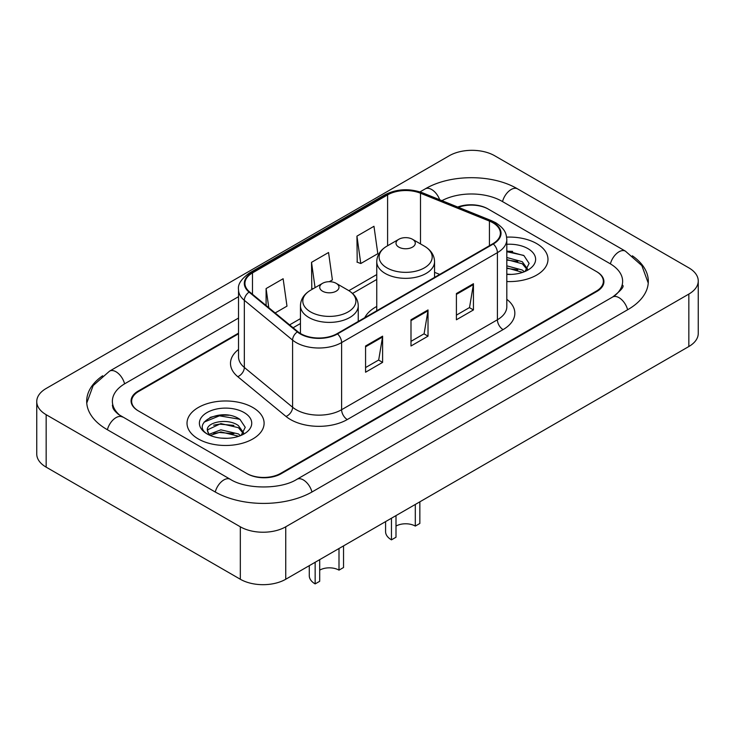 <?xml version="1.0" encoding="UTF-8"?>
<svg xmlns="http://www.w3.org/2000/svg" width="735" height="735" viewBox="0 0 735 735"><rect width="100%" height="100%" fill="white"/><g stroke="black" fill="none" stroke-linecap="round" stroke-linejoin="round"><path stroke-width="1.1" d="M376.752 306.467A42.556 24.567 0 0 0 364.771 317.676M238.526 333.791L138.695 391.424A24.09 13.91 0 0 0 131.648 401.264A24.09 13.91 0 0 0 138.695 411.095L246.574 473.377A24.09 13.91 0 0 0 280.632 473.377L596.305 291.124A24.09 13.91 0 0 0 603.352 281.294A24.09 13.91 0 0 0 596.305 271.463L488.426 209.181A24.09 13.91 0 0 0 458.392 207.307M614.616 295.792A43.356 25.036 0 0 0 622.628 281.294A43.356 25.036 0 0 0 609.931 263.589L502.051 201.316A43.356 25.036 0 0 0 441.928 200.655M238.526 318.062L125.069 383.56A43.356 25.036 0 0 0 112.372 401.264A43.356 25.036 0 0 0 120.384 415.753M240.327 526.802A32.12 18.54 0 0 0 285.74 526.802L688.842 294.073A32.12 18.54 0 0 0 698.25 280.963A32.12 18.54 0 0 0 688.842 267.852L494.673 155.746A32.12 18.54 0 0 0 449.26 155.746L46.158 388.475A32.12 18.54 0 0 0 36.75 401.586A32.12 18.54 0 0 0 46.158 414.696L240.327 526.802L240.327 579.254A32.12 18.54 0 0 0 285.74 579.254L688.842 346.525A32.12 18.54 0 0 0 698.25 333.414L698.25 280.963M36.75 401.586L36.75 454.037A32.12 18.54 0 0 0 46.158 467.148L240.327 579.254M102.652 375.769A69.053 39.865 0 0 0 86.684 401.264A69.053 39.865 0 0 0 106.906 429.451L214.776 491.733A69.053 39.865 0 0 0 312.43 491.733L628.094 309.481A69.053 39.865 0 0 0 648.316 281.294A69.053 39.865 0 0 0 632.348 255.798M228.778 415.266A32.12 18.54 0 0 0 209.98 417.498M512.653 251.37A32.12 18.54 0 0 0 506.81 251.342M536.688 243.597A38.542 22.252 0 0 0 506.626 237.139A38.542 22.252 0 0 1 536.688 243.597A38.542 22.252 0 0 1 547.979 259.326A38.542 22.252 0 0 0 536.688 243.597M252.812 407.493A38.542 22.252 0 0 0 210.816 402.67A38.542 22.252 0 0 0 187.021 423.222A38.542 22.252 0 0 0 198.312 438.96A38.542 22.252 0 0 0 240.308 443.784A38.542 22.252 0 0 0 264.104 423.222A38.542 22.252 0 0 0 252.812 407.493A38.542 22.252 0 0 0 210.816 402.67A38.542 22.252 0 0 0 187.021 423.222A38.542 22.252 0 0 0 198.312 438.96A38.542 22.252 0 0 0 240.308 443.784A38.542 22.252 0 0 0 264.104 423.222A38.542 22.252 0 0 0 252.812 407.493M492.854 222.751A25.697 14.838 180 0 1 500.379 233.234A25.697 14.838 180 0 1 492.854 243.726L337.071 333.672A25.697 14.838 180 0 1 297.859 331.687L249.597 291.896A25.697 14.838 180 0 1 244.948 283.388A25.697 14.838 180 0 1 252.472 272.906L387.602 194.885A25.697 14.838 180 0 1 420.503 193.222L489.427 221.088A25.697 14.838 180 0 1 492.854 222.751M493.314 222.484A26.331 15.205 0 0 0 489.795 220.785L420.87 192.919A26.331 15.205 0 0 0 387.143 194.628L252.022 272.639A26.331 15.205 0 0 0 249.064 292.107L297.326 331.908A26.331 15.205 0 0 0 337.521 333.929L493.314 243.992A26.331 15.205 0 0 0 493.314 222.484M365.571 346.001L365.571 372.222L382.604 362.383L382.604 336.161L365.571 346.001M365.571 367.564L378.69 359.994L382.531 337.034A6.422 3.712 -120 0 0 382.604 336.161M378.571 360.058L382.604 362.383M456.407 293.55L456.407 319.771L473.441 309.94L473.441 283.719L456.407 293.55M456.407 315.122L469.527 307.552L473.368 284.592A6.422 3.712 -120 0 0 473.441 283.719M469.408 307.616L473.441 309.94M410.994 319.771L410.994 346.001L428.018 336.161L428.018 309.94L410.994 319.771M410.994 341.343L424.104 333.773L427.954 310.813A6.422 3.712 -120 0 0 428.018 309.94M423.994 333.837L428.018 336.161M506.81 281.533A38.542 22.252 0 0 0 547.979 259.326A38.542 22.252 0 0 1 506.81 281.533M238.526 333.139L138.134 391.103A24.09 13.91 0 0 0 131.078 400.933A24.09 13.91 0 0 0 138.134 410.764L247.135 473.698A24.09 13.91 0 0 0 281.202 473.698L596.866 291.455A24.09 13.91 0 0 0 603.922 281.624A24.09 13.91 0 0 0 596.866 271.785L487.865 208.85A24.09 13.91 0 0 0 457.703 207.022M356.944 236.128L360.784 263.525L377.818 253.685L373.968 226.288L356.944 236.128L357.21 262.184M275.147 312.963L286.981 306.137L283.131 278.74L266.098 288.57L266.098 305.512M329.308 281.698L332.395 279.916L328.554 252.509L311.521 262.349L311.796 288.414M312.963 288.846L311.521 288.304M311.521 262.349L315.067 287.633M360.784 263.525L356.944 262.083M266.098 288.57L268.789 307.726M506.81 274.155L511.165 274.412M506.81 265.831L522.273 270.03L524.395 271.739M506.81 267.908L522.649 272.382M506.81 257.507L522.273 261.706L527.482 268.909M506.81 259.584L522.273 263.782L527.078 269.451M506.81 274.366A26.175 15.113 0 0 0 527.95 270.021A26.175 15.113 0 0 0 527.95 248.641A26.175 15.113 0 0 0 506.81 244.296M525.01 271.481L529.117 263.424L523.926 255.605L506.81 250.929M506.81 251.728L523.568 255.367M506.81 260.061L517.78 261.495M506.81 268.385L517.78 269.818M419.85 501.83L419.85 523.467L415.303 526.085A13.653 7.883 0 0 0 396 526.085M396 515.593L396 537.23L391.461 539.848L391.461 518.212M415.303 526.085L415.303 504.449M398.839 247.135A9.638 5.558 0 0 0 412.464 247.135A9.638 5.558 0 0 0 412.464 239.27L424.426 246.179A26.552 15.334 0 0 1 424.426 267.852A26.552 15.334 0 0 1 386.876 267.852A26.552 15.334 0 0 1 386.876 246.179C380.335 250.056 376.963 255.22 376.752 261.651A28.904 16.684 0 0 0 385.213 273.457A28.904 16.684 0 0 0 416.717 277.067A28.904 16.684 0 0 0 434.56 261.651C434.348 255.22 430.967 250.056 424.426 246.179L412.464 239.27A9.638 5.558 0 0 0 398.839 239.27A9.638 5.558 0 0 0 398.839 247.135M385.581 521.611L385.581 531.653A20.075 11.585 0 0 0 391.461 539.848M343.539 545.884L343.539 567.521L339 570.139A13.653 7.883 0 0 0 319.697 570.139M319.697 559.647L319.697 581.284L315.15 583.902L315.15 562.266M339 570.139L339 548.503M322.536 291.189A9.638 5.558 0 0 0 336.161 291.189A9.638 5.558 0 0 0 336.161 283.324L348.124 290.233A26.552 15.334 0 0 1 348.124 311.906A26.552 15.334 0 0 1 310.574 311.906A26.552 15.334 0 0 1 310.574 290.233C304.033 294.11 300.652 299.274 300.44 305.705A28.904 16.684 0 0 0 308.911 317.511A28.904 16.684 0 0 0 340.406 321.121A28.904 16.684 0 0 0 358.248 305.705C358.037 299.274 354.665 294.11 348.124 290.233L336.161 283.324A9.638 5.558 0 0 0 322.536 283.324A9.638 5.558 0 0 0 322.536 291.189M309.279 565.665L309.279 575.707A20.075 11.585 0 0 0 315.15 583.902M221.18 438.124L227.299 438.308M209.172 434.284L220.868 429.828L238.397 433.926L240.52 435.625M210.256 435.405L220.868 431.904L238.783 436.268M209.365 435.092L207.481 430.701A18.155 10.483 0 0 0 210.412 435.552M243.616 432.805L238.397 425.602C227.501 417.471 205.083 422.487 207.481 430.701L207.417 429.901M207.527 430.949L208.033 429.598L220.868 423.58L238.397 427.678L243.202 433.338M241.144 435.368L245.242 427.32L240.051 419.501C221.685 406.299 189.042 423.7 207.895 434.367L207.987 434.422M244.075 412.537A26.175 15.113 0 0 0 207.049 412.537A26.175 15.113 0 0 0 207.049 433.907A26.175 15.113 0 0 0 244.075 433.907A26.175 15.113 0 0 0 244.075 412.537M204.064 422.129L219.434 415.817L239.702 419.262M213.665 425.188L219.434 424.141L233.905 425.381M213.665 433.512L219.434 432.474L233.905 433.714M311.943 492.009A12.844 7.414 -120 0 0 296.922 479.293C281.128 489.51 246.078 489.51 230.285 479.293L118.62 414.503C115.386 411.82 113.475 409.57 112.905 407.75L112.372 405.196M215.263 492.009A12.844 7.414 -60 0 1 230.285 479.293M107.393 429.727A12.844 7.414 -60 0 1 122.414 417.011M86.748 403.074L93.143 385.599L109.57 371.129A12.844 7.414 60 0 1 124.592 383.845M420.007 191.89L425.234 188.877A12.844 7.414 60 0 1 439.686 199.745M425.234 188.877C450.289 173.975 492.505 173.975 517.559 188.877A12.844 7.414 120 0 0 502.538 201.592M517.559 188.877L625.43 251.159A12.844 7.414 120 0 0 610.408 263.874M627.607 309.757A12.844 7.414 -120 0 0 612.586 297.041L296.922 479.293M285.74 579.254L285.74 526.802M46.158 467.148L46.158 414.696M688.842 346.525L688.842 294.073M506.81 299.31A40.149 23.18 180 0 1 503.08 329.611L347.287 419.547A8.03 4.64 60 0 1 341.61 409.717L497.402 319.771A32.12 18.54 0 0 0 506.81 306.66L506.81 239.527A32.12 18.54 180 0 1 497.402 252.647A8.03 4.64 -120 0 0 493.314 243.992M347.287 419.547A40.149 23.18 180 0 1 290.518 419.547A40.149 23.18 180 0 1 286.016 416.46L237.754 376.669A40.149 23.18 180 0 1 238.526 349.465M296.196 409.717A32.12 18.54 0 0 0 341.61 409.717L341.61 342.583A32.12 18.54 180 0 1 292.594 340.112L244.332 300.321A32.12 18.54 180 0 1 238.526 289.682L238.526 356.815A32.12 18.54 0 0 0 244.332 367.454L292.594 407.245A32.12 18.54 0 0 0 296.196 409.717M506.81 239.527C506.286 234.015 505.781 229.421 495.739 222.742L491.513 220.693A8.03 3.758 112 0 0 489.795 220.785M491.513 220.693L422.597 192.836C409.294 188.123 396.67 188.812 384.717 194.885A8.03 4.64 60 0 1 387.143 194.628M252.022 272.639A8.03 4.64 -120 0 0 249.597 272.896C241.264 278.887 237.57 284.482 238.526 289.682M249.064 292.107A8.03 5.375 129.5 0 0 244.332 300.321L244.332 367.454A8.03 5.375 -50.5 0 1 237.754 376.669M422.597 192.836A8.03 3.758 112 0 0 420.87 192.919M297.326 331.908A8.03 5.375 129.5 0 0 292.594 340.112L292.594 407.245A8.03 5.375 -50.5 0 1 286.016 416.46M337.521 333.929A8.03 4.64 60 0 1 341.61 342.583L497.402 252.647L497.402 319.771A8.03 4.64 60 0 0 503.08 329.611M252.472 272.906L252.472 294.276M489.427 221.088L489.427 245.71M420.503 193.222L420.503 243.91M439.705 274.412L434.56 272.327M387.602 194.885L387.602 245.756M376.752 274.578L348.868 290.674M300.44 318.632L289.608 324.888M410.994 320.607L427.954 310.813M456.407 294.386L473.368 284.592M365.571 346.828L382.531 337.034M109.57 371.129L238.526 296.674M648.252 283.104L641.857 265.629L625.43 251.159M622.628 285.226C624.419 286.531 621.066 290.463 612.586 297.041M384.717 194.885L249.597 272.896M376.752 279.465L352.524 293.449M300.44 323.519L293.09 327.764M434.56 277.389L434.56 261.651M376.752 310.767L376.752 261.651M398.839 239.27L386.876 246.179M358.248 321.443L358.248 305.705M300.44 333.497L300.44 305.705M322.536 283.324L310.574 290.233"/></g></svg>
